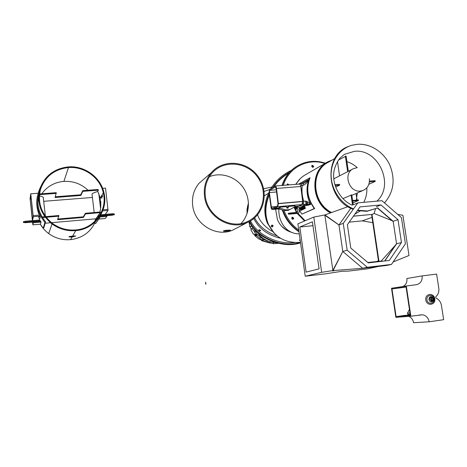 <?xml version="1.0" encoding="UTF-8"?>
<svg xmlns="http://www.w3.org/2000/svg" width="467" height="467" viewBox="0 0 467 467"><rect width="100%" height="100%" fill="white"/><g stroke="black" fill="none" stroke-linecap="round" stroke-linejoin="round"><path stroke-width="0.7" d="M369.467 181.108L375.089 180.647L375.217 181.424L369.397 181.902M375.217 181.424L368.842 184.302M346.905 161.658C350.74 162.86 354.196 164.88 357.278 167.706M338.458 160.053L346.088 156.071L348.324 171.325M366.817 187.804C367.115 193.069 366.081 197.915 363.723 202.339M347.641 171.681L345.37 156.13M339.562 175.861L337.478 161.535M331.64 212.508C312.108 203.262 310.07 171.179 328.225 162.323L334.821 158.511M342.871 198.621L351.774 194.885L353.221 204.756M352.521 205.007L351.044 194.92M353.548 208.895C340.852 203.816 331.395 189.812 331.115 175.563C330.794 161.302 339.62 148.669 351.966 145.249L357.623 144.285C370.57 143.439 383.897 152.119 389.793 165.032C395.526 179.491 393.751 192.124 384.481 202.917M357.383 210.605L366.934 211.306L377.908 207.862L367.494 211.002L357.652 210.232M353.256 209.309C325.978 200.127 322.948 154.927 348.662 146.41M334.874 184.728L339.544 184.342L339.684 185.13L335.656 187.104M339.684 185.13L335.108 185.504M369.379 178.744C369.8 184.529 367.587 188.47 362.742 190.565L360.384 191.067C348.697 192.696 342.766 172.878 353.636 168.581L356.94 167.723M318.908 199.479L318.091 197.751M311.968 165.487L313.281 166.445L313.024 167.297L313.287 166.439L311.974 165.481M313.707 166.188L313.246 167.204C311.798 167.209 311.442 166.579 312.172 165.324L313.707 166.188M288.694 184.92L287.345 184.027L288.688 184.926M287.082 185.055L287.544 183.881L289.108 184.891M293.358 218.299L292.091 217.324L293.352 218.305L292.972 219.286L293.358 218.299M293.761 218.118L293.113 219.251C291.636 218.994 291.379 218.305 292.354 217.184L293.761 218.118M295.675 184.36L300.1 178.797M304.554 221.008L297.187 213.454M296.265 211.983L294.157 207.552M282.354 185.434C284.998 177.151 289.785 170.776 296.708 166.31L296.58 166.392C289.668 170.846 284.893 177.191 282.237 185.44C284.899 177.191 289.68 170.84 296.58 166.392L296.691 166.322M298.944 231.457C291.297 226.232 285.892 219.128 282.739 210.144C285.88 219.134 291.291 226.244 298.95 231.469M312.662 167.314L312.721 166.772L311.775 165.797M288.086 184.973L287.152 184.296M292.657 219.292L292.821 218.544L291.875 217.564M282.027 185.457C284.689 177.279 289.452 170.98 296.306 166.567L296.685 166.328M299.277 233.827C287.654 234.224 278.18 223.057 278.852 208.924M325.855 208.901L325.873 208.498M325.995 208.609L325.908 208.947M326.69 209.204L326.596 209.525M327.414 209.782L327.32 210.092M300.281 240.972L299.621 240.143L300.053 239.367M300.228 240.604L299.691 240.563L300.228 240.61M271.152 226.116L271.712 225.222L273.037 225.538C272.903 226.933 272.296 227.26 271.222 226.513L271.152 226.116M271.239 226.553C272.284 226.699 272.769 226.244 272.687 225.182L272.681 225.182C272.769 226.244 272.284 226.699 271.239 226.553M290.205 231.65L285.57 229.437L281.613 226.215M291.939 232.461C285.127 230.47 280.293 226.186 277.427 219.595L275.6 209.222M300.474 242.35C285.489 243.389 274.806 237.388 268.432 224.335C264.725 215.118 265.017 205.282 269.319 194.832M273.802 186.835C277.812 181.155 282.78 176.602 288.711 173.181M289.511 172.265C282.786 175.896 277.246 180.939 272.886 187.384C277.24 180.933 282.786 175.89 289.522 172.253M274.298 233.337L268.076 223.927C264.34 214.557 264.713 204.587 269.208 194.027C264.707 204.628 264.34 214.616 268.111 224.002L274.193 233.22M299.721 239.775L300.077 239.507M271.193 225.888L271.998 225.1M291.373 170.379C282.862 174.296 276.09 180.338 271.047 188.499M268.986 192.316C264.053 203.18 263.516 213.477 267.381 223.203L273.627 232.624M272.594 231.445C268.274 229.548 259.634 222.38 257.661 214.779M264.404 195.731L265.659 194.961M260.043 230.996L259.033 230.657M247.936 204.838L247.002 209.461L247.055 213.588M249.331 221.556C256.325 238.024 282.786 249.109 300.538 242.817M300.474 242.361C282.856 248.409 256.862 237.569 249.687 221.364C256.862 237.569 282.85 248.403 300.474 242.361M248.234 203.921L247.177 208.848L247.236 213.045L247.177 208.901M247.609 211.755L247.557 207.646L247.177 208.848L248.222 203.956M258.811 230.319C259.547 231.171 260.177 231.206 260.703 230.424L259.057 229.595L258.811 230.319M259.033 230.651L260.049 230.996M277.03 235.853C266.418 232.233 258.952 226.244 254.632 217.896M264.118 191.441L269.354 189.637M280.556 238.298C267.679 235.117 258.771 228.538 253.832 218.568M294.811 242.507C277.941 244.965 257.264 234.802 250.458 220.926M247.557 207.646L248.497 203.057M263.651 188.802L271.998 186.993M295.704 184.36L298.144 181.033M252.559 226.162L250.3 226.711L251.199 229.542M253.914 234.218L254.935 235.415L257.375 234.457L256.5 235.549L255.023 235.853L258.584 238.853L262.174 240.242L256.5 235.549M275.834 242.618C269.803 242.408 264.532 240.067 260.008 235.59L257.206 232.157M253.353 234.066L250.942 229.922L253.353 234.066L255.875 234.749L257.025 234.049L253.955 228.737M262.174 240.242L262.985 239.227L257.375 234.457M261.246 239.886L261.613 240.657L270.014 243.085L270.399 241.912L263.499 239.53L262.6 239.705M263.499 239.53L263.09 240.785L261.613 240.657M273.306 242.42L273.417 243.733L263.09 240.785M267.404 241.089L267.095 242.04M253.096 227.68L252.022 228.334L250.942 229.922M255.875 234.749L254.299 231.451L252.022 228.334M255.297 230.844L254.299 231.451M249.086 221.983L249.787 226.67L249.255 221.597M250.3 226.717L249.676 226.769M251.993 226.174L249.787 226.67M251.456 225.374L251.497 226.232M255.023 235.853L254.894 235.374M260.528 237.137L259.833 238.001M273.417 243.733L278.443 243.313M277.772 243.149L277.795 243.441M23.373 221.784L25.533 221.218L39.823 219.992M33.18 222.035L25.539 222.695L23.455 222.52L25.627 222.041L40.255 220.774M28.744 222.257L27.705 222.169L29.83 222.018L28.744 222.257M25.557 222.531L24.517 222.444L26.642 222.292L25.557 222.531M32.007 221.977L30.98 221.889L33.093 221.732L32.007 221.977M39.339 196.029C42.515 196.496 43.851 197.197 43.343 198.142L45.392 216.285M205.649 282.214L205.912 284.21M205.538 282.237L205.795 284.263M55.287 196.776L80.756 194.792L80.838 195.475L55.071 197.488L56.25 192.673L39.567 193.945M57.855 219.017L83.33 216.822L85.356 213.273L85.432 213.921L83.406 217.447L57.604 219.677L58.86 215.52L45.655 216.641M80.756 194.792L82.706 190.653L82.787 191.359L80.838 195.475M83.33 216.822L83.406 217.447M85.356 213.273L100.347 212L100.136 212.666L85.432 213.921M44.832 216.711L42.515 216.91M58.935 216.174L46.134 217.266M45.293 217.336L42.882 217.54M39.45 194.675L56.332 193.379M82.787 191.359L98.368 190.162L98.023 189.485L82.706 190.653M38.008 201.762L38.557 198.779M43.7 201.312L92.419 197.453M97.58 191.552L98.368 190.162M74.469 235.917L72.041 236.349L72.116 236.997L75.765 236.063L72.648 236.074L75.771 230.61C94.649 229.338 108.414 210.611 104.03 192.982C100.866 177.448 84.714 165.499 68.386 166.882C54.084 168.534 44.552 175.977 39.788 189.211C36.636 202.993 40.722 214.575 52.047 223.962C59.204 229.093 67.114 231.311 75.771 230.61M100.773 207.564L100.779 201.417M100.679 197.15L100.901 198.066L100.679 197.15M96.616 217.861L95.887 220.307M95.274 221.913C90.534 232.198 82.315 238.106 70.605 239.635L72.116 236.997C69.986 237.113 68.929 236.997 68.947 236.658L72.648 236.074M94.778 221.416L95.688 218.825M88.012 190.25C81.276 183.864 73.231 180.91 63.891 181.394L68.462 167.56C84.352 166.211 100.096 177.764 103.3 192.859C107.76 210.173 94.264 228.684 75.695 229.927C67.12 230.61 59.309 228.386 52.263 223.261C41.3 214.032 37.383 202.707 40.518 189.298C45.206 176.415 54.522 169.171 68.462 167.56M100.136 212.666L95.98 218.801L51.522 222.683M45.176 223.238L50.524 222.771M69.91 236.378L72.041 236.349M38.428 199.835L38.574 198.633M40.501 187.08C34.721 199.473 36.187 211.242 44.902 222.391L43.233 228.217L40.29 224.201C42.427 227.878 45.235 231.002 48.696 233.57C55.299 238.281 62.601 240.307 70.605 239.635M37.88 202.316L37.961 202.013M41.82 193.77C47.202 186.362 54.563 182.235 63.891 181.394M39.806 216.221L40.261 217.155L38.568 216.326L39.812 216.198L33.268 216.746L30.752 193.805L30.086 198.545L32.398 220.628M40.261 217.155L39.508 219.373L40.255 221.376M39.695 218.585L38.93 218.206L38.568 216.326M37.395 196.315C36.117 202.713 36.753 208.977 39.304 215.112L39.812 216.198M39.304 215.112L33.139 215.626M30.81 194.862L33.145 216.18L32.474 219.642L30.197 199.193L30.81 194.862M38.066 193.25L30.752 193.805M33.192 221.988L40.857 221.323L40.991 222.117L33.274 222.782L33.192 221.988L32.824 223.915L32.614 222.082M40.991 222.117L40.466 224.183L32.877 224.849L33.274 222.782M32.567 222.088L32.877 224.849M31.277 199.111L30.197 199.193M32.556 220.617L33.268 216.746M39.777 219.904L38.907 220.068M38.819 193.863C36.467 204.102 38.72 213.437 45.579 221.86L43.88 227.703L43.233 228.217M44.902 222.391L45.579 221.86M106.785 215.666L112.115 215.205L114.386 214.692L112.646 214.528L100.802 215.556M98.66 215.736L98.017 215.795M114.374 214.604L114.287 213.904L112.553 213.74L101.152 214.715M98.899 214.913L98.595 214.937M109.26 215.299L110.393 215.042L109.26 215.299M112.249 215.036L113.382 214.785L112.249 215.036M106.178 215.561L107.311 215.31L106.178 215.561M97.562 216.466L98.274 216.402M94.194 212.52L92.017 194.068C92.594 193.215 94.532 192.357 97.819 191.493L100.177 197.81L100.621 208.784L99.868 212.041M98.788 193.391L100.621 208.784M92.017 194.068L92.122 194.949M102.693 210.88L108.075 210.424L105.524 188.125L102.623 188.347M103.108 209.741L107.93 209.339M101.8 198.201L101.537 197.033M101.66 196.829L101.923 198.002M100.131 216.98L106.861 216.396L106.78 215.62L100.528 216.163M98.776 219.076L105.279 218.509L106.861 216.396M105.215 214.371L108.075 210.424M102.431 195.58L102.699 196.753M99.237 217.313L99.804 217.616L95.647 223.541L94.929 223.162M97.165 217.628L96.506 219.63M101.59 195.661L101.812 196.589M299.067 208.813L302.493 208.416M297.234 208.445L297.823 207.646L295.862 209.105L297.234 208.445L297.648 211.399L296.276 212.047L295.862 209.105M304.998 207.062L303.211 207.903L299.487 208.241L298.898 209.041L299.312 211.995L298.722 212.8L297.345 213.437L289.54 214.16L288.361 214.067L288.256 213.326L297.059 212.205L297.648 211.399M288.361 214.067L298.722 212.8M295.138 213.512L296.405 213.238L295.138 213.512M289.873 213.997L291.139 213.728L289.873 213.997M292.476 213.758L293.737 213.483L292.476 213.758M297.823 207.646L302.832 207.19L304.624 206.344M302.832 207.19L303.211 207.903M269.36 192.567L269.728 190.338L275.232 187.033L276.16 188.621L278.005 203.653L277.591 205.824L272.185 208.539L271.339 206.992L269.36 192.567L276.569 191.966M295.909 207.395L301.886 204.558L302.663 201.546L300.795 186.479C300.526 184.827 300.059 184.021 299.4 184.062L275.361 185.994M302.663 201.546L278.373 203.676L276.505 188.458C276.242 186.788 275.804 185.971 275.191 186.006L269.599 189.374L269.033 192.76L271.012 207.167C271.286 208.767 271.712 209.549 272.296 209.514L277.678 206.706L278.373 203.676M298.606 206.145L295.109 206.461M287.123 207.173L286.592 207.22M278.408 207.955L274.643 208.294M298.063 206.461L294.946 206.741M286.942 207.459L286.615 207.488M278.443 208.218L274.135 208.603M301.279 207.208L304.408 205.743M300.981 209.525L300.847 208.65M300.882 208.65L301.291 209.385M300.176 208.714L300.701 209.654L304.992 207.692M308.378 204.085L310.631 204.546L309.703 203.565L304.49 206.075L305.395 208.37L300.76 210.535L305.202 208.054M301.022 207.354L303.988 205.667L298.676 206.14L301.956 204.552L308.313 204.12M298.676 206.14L295.383 208.043L295.068 207.471M305.027 205.819L310.631 204.546L310.076 203.419L310.351 203.285L306.445 201.248L302.692 201.096C302.849 202.906 302.604 204.056 301.956 204.552M302.692 201.096L300.777 185.685L303.562 185.206C305.692 184.161 307.438 182.264 308.798 179.515L305.068 182.778L303.165 183.461M299.108 184.086L299.68 183.776L300.777 185.685M300.76 210.535L299.89 209.012L300.234 208.813M309.703 203.565L310.076 203.419M307.484 201.762L307.619 203.933L306.848 203.98L306.445 201.248M304.782 205.935L307.473 204.19M305.488 201.073L306.043 204.079L303.381 205.562L304.542 205.807M307.566 204.511L308.22 205.322M299.826 183.764L301.162 183.659L302.266 185.562C301.594 190.758 302.061 195.912 303.661 201.014C303.819 202.824 303.568 203.974 302.92 204.464M309.825 202.882C306.486 195.06 306.142 187.273 308.798 179.515L301.413 183.636M301.314 183.648L303.112 183.443L303.562 185.206M298.611 184.126L309.668 177.915C305.786 188.598 307.321 198.808 314.279 208.539L301.904 214.149L298.979 209.607M314.279 208.539L314.705 208.533C307.467 198.831 305.92 188.575 310.065 177.764L309.668 177.915M301.904 214.149L314.705 208.533M305.074 207.196L301.11 209.064M321.22 203.291L320.852 203.326M321.629 203.851L321.255 203.886M322.002 204.867L322.3 204.727M332.428 159.895L327.606 161.921C309.352 170.91 311.034 203.052 330.525 212.905M326.865 162.347L305.196 174.927C301.297 177.127 298.232 180.268 296.008 184.337M294.893 207.488L295.985 209.957M297.853 213.203L305.149 220.757M331.272 212.637C311.793 203.303 309.837 171.29 327.968 162.434L328.721 162.037M356.706 199.094L357.068 199.205L356.613 199.397M356.613 199.391L357.109 198.919M315.423 189.345L315.715 189.316M325.23 208.34L325.651 208.3M323.292 205.906L322.901 205.941M352.597 200.495L358.545 199.964L358.399 200.565L352.941 202.853M352.678 201.079L358.399 200.565M323.777 206.443L323.38 206.478M357.296 192.97L356.35 200.162M279.809 207.196L286.166 206.63L287.946 208.264L288.612 206.426L295.021 205.842L295.138 206.636L289.879 209.555L285.751 209.928L279.931 208.089L279.809 207.196L278.402 207.92L278.525 208.813L284.315 210.64L288.425 210.267L289.879 209.555M287.065 208.159L286.977 207.675L288.425 206.951M287.269 207.132L286.977 207.675M279.931 208.089L278.525 208.813M285.751 209.928L284.315 210.64M228.03 230.161L230.529 230.155C230.062 230.891 222.701 231.778 223.477 230.809L228.03 230.161M224.709 230.465L227.82 230.178M205.328 196.198C207.295 215.976 230.213 229.782 247.014 221.749C263.411 214.843 268.607 191.984 257.527 176.952C246.815 161.652 223.483 159.521 211.901 173.286C206.542 179.772 204.353 187.407 205.328 196.198M240.978 223.565C249.88 214.452 250.878 198.924 243.4 187.862C235.993 176.754 221.2 171.809 209.385 176.719M236.582 228.112L232.922 230.021C216.6 237.697 194.546 224.423 192.678 205.387C191.756 196.957 193.858 189.614 198.989 183.344L205.235 177.962M204.517 196.263C203.519 187.302 205.731 179.503 211.154 172.866C223.01 158.587 247.107 160.718 258.146 176.497C269.564 191.99 264.141 215.567 247.183 222.584C229.933 230.698 206.531 216.513 204.517 196.263M393.115 261.975L409.004 255.484L402.904 215.287L397.732 214.406M305.22 276.231L297.882 223.851L313.806 217.073L321.646 272.319L305.22 276.231L325.061 273.878L342.188 271.263L348.347 271.117L367.494 268.846L378.69 266.412M372.012 217.377L362.188 220.879L372.8 222.683M349.188 222.152L362.188 220.879M376.857 261.421L378.451 260.767M299.802 226.997L312.411 221.802L319.078 268.858L306.13 272.109L299.802 226.997L312.966 225.707M396.214 244.276L381.189 261.082L367.786 262.477M372.059 214.802L371.656 214.948L378.515 261.228M353.408 216.209L372.409 214.388L372.018 214.516L378.941 261.181M350.857 208.259L338.954 224.936L324.939 214.925L325.283 214.896L324.88 215.281L332.907 270.58L321.646 272.319M324.88 215.281L338.96 224.977L342.79 251.474L332.79 270.504M313.806 217.073L324.939 214.925M353.461 216.139L372.409 214.388M375.462 209.093L374.114 213.483L372.397 214.318M377.71 207.973L393.167 221.27L396.565 243.827L384.843 260.96M392.694 220.926L374.114 213.483M386.67 265.466L391.457 264.433L405.414 243.832L401.445 217.628L381.918 200.693L357.839 202.871L353.431 204.692M332.889 270.451L333.251 270.545L332.545 270.965L334.051 270.784M333.251 270.545L332.907 270.58M379.356 261.211L367.862 262.542M381.189 261.082L382.339 261.251M362.322 268.332L333.047 270.58M362.608 268.221L356.309 268.805L362.614 268.221L342.796 251.48L333.123 270.428M332.726 270.621L332.545 270.965M398.007 219.688L380.984 204.949L360.028 206.881L347.378 224.703L350.77 248.053L368.27 262.886L389.28 260.446L401.457 242.531L398.007 219.688L393.167 221.27M380.984 204.949L376.285 206.741M384.656 260.983L396.174 244.095M401.457 242.531L396.565 243.827M392.724 221.224L377.511 208.084M357.839 202.871L343.257 223.349L347.156 250.224L367.307 267.282L362.614 268.221M391.457 264.433L367.307 267.282M343.257 223.349L338.96 224.977M347.156 250.224L342.796 251.48M386.594 265.478L362.626 268.309M333.531 221.23L338.954 224.936M347.95 206.653L324.863 214.943M422.156 275.892L436.61 274.094L438.787 288.197C439.219 291.764 438.209 294.613 435.769 296.749L435.974 298.069C438.962 299.475 440.79 301.945 441.461 305.488L443.65 319.691L429.167 321.786C428.327 317.829 426.132 315.494 422.577 314.787L410.867 316.217L406.308 285.997L416.331 284.712C420.528 283.685 422.472 280.743 422.156 275.892L406.897 278.507C407.253 282.226 405.957 284.888 403.015 286.499M433.154 299.038L432.314 300.094C431.245 299.388 431.251 298.757 432.331 298.203L433.154 299.038M429.167 321.786L413.569 322.715C412.997 319.65 411.404 317.537 408.783 316.375M406.308 285.997L391.509 288.256L395.853 317.356L410.867 316.217M391.976 288.933L396.109 316.603L410.359 315.488L406.033 286.808L391.976 288.933L401.988 287.637M406.652 315.167L410.271 314.881M396.109 316.603L405.841 315.231M409.979 312.972L407.475 313.182L409.442 309.405M408.129 314.431L407.475 313.182M344.5 154.338L354.517 151.296C378.509 148.477 394.971 185.206 376.892 201.149M283.323 185.352C288.565 167.513 307.841 157.694 324.869 163.508M298.746 230.038C291.951 225.117 287.059 218.626 284.059 210.559M298.921 231.299C291.385 226.104 286.043 219.07 282.909 210.197M281.998 185.463C284.672 177.285 289.441 170.986 296.306 166.567L296.481 166.456M298.991 231.784C291.11 226.507 285.576 219.257 282.395 210.033M25.627 222.041L25.533 221.218M112.646 214.528L112.553 213.74M290.888 213.524L290.783 212.783M276.306 189.8L269.728 190.338M276.108 206.572L271.339 206.992M301.886 204.558L277.678 206.706M302.645 201.382L278.355 203.507M300.795 186.479L276.505 188.458M296.142 207.354L293.399 207.605M278.834 208.912L272.354 209.49M297.391 207.85L295.407 208.031M319.953 169.702L320.251 169.527M357.167 193.029L357.331 194.126M356.8 198.779L356.029 193.531M354.914 214.084L360.045 211.119M434.1 298.868C434.929 303.999 427.714 304.998 426.955 299.837C426.137 294.683 433.353 293.731 434.1 298.868M434.789 298.769C433.849 292.295 424.754 293.492 425.787 299.989C426.739 306.498 435.839 305.237 434.789 298.769M432.57 297.07C430.311 296.09 429.085 296.93 428.904 299.586C429.827 302.038 431.228 302.552 433.102 301.133M432.22 301.454L429.862 299.47C429.78 298.057 430.346 297.21 431.566 296.942M432.226 301.454L431.887 301.46C433.364 301.343 434.071 300.491 434.006 298.915L431.922 296.93C429.342 298.255 429.325 299.767 431.887 301.46L432.384 301.431M433.65 298.973C433.061 300.999 432.179 301.122 431 299.329C431.59 297.298 432.477 297.181 433.65 298.973M406.068 287.024L401.702 287.684M352.118 205.153C339.661 199.718 331.266 183.747 334.238 169.848C335.452 165.353 337.372 161.448 339.994 158.126L344.331 154.443M352.859 168.978L333.765 178.855M362.742 190.565L351.844 195.381M296.708 166.31C305.651 160.963 315.219 159.924 325.417 163.193M298.997 231.825C290.731 226.133 285.174 218.865 282.342 210.016M272.687 225.182L273.037 225.538M268.111 224.002L268.432 224.335M267.381 223.203L268.076 223.927M265.571 195.013L268.554 193.245M247.171 208.907L247.002 209.461M258.648 235.642L260.008 235.59M23.455 222.52L23.362 221.702M100.201 197.932L103.3 192.859M52.047 223.962L48.696 233.57M296.078 207.377L293.358 207.622M278.881 208.924L272.296 209.514M297.368 207.862L295.383 208.043M305.068 182.778L303.141 183.443M327.968 162.434L327.204 162.878M288.565 206.449L287.164 207.155M211.154 172.866L198.989 183.344M247.183 222.584L232.922 230.021M422.577 314.787L419.092 315.056M410.178 314.262L407.895 314.449"/></g></svg>
